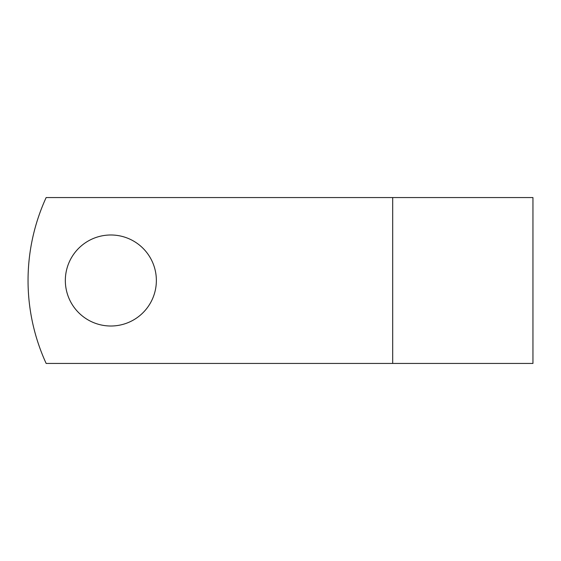 <?xml version="1.0" encoding="UTF-8"?>
<svg xmlns="http://www.w3.org/2000/svg" width="561" height="561" viewBox="0 0 561 561"><rect width="100%" height="100%" fill="white"/><g stroke="black" fill="none" stroke-linecap="round" stroke-linejoin="round"><path stroke-width="0.84" d="M156.365 280.5A45.511 45.511 0 0 0 110.854 234.989A45.511 45.511 0 0 0 65.335 280.5A45.511 45.511 0 0 0 110.854 326.011A45.511 45.511 0 0 0 156.365 280.5M392.693 197.563L46.149 197.563A199.043 199.043 0 0 0 46.149 363.437L392.693 363.437L392.693 197.563L532.95 197.563L532.95 363.437L392.693 363.437"/></g></svg>
